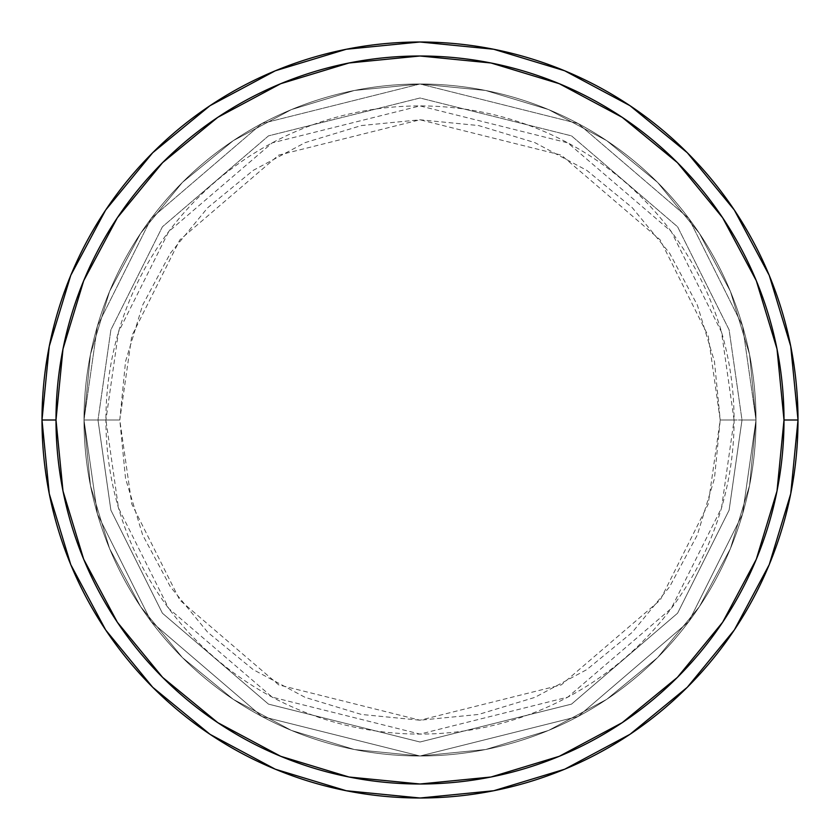 <?xml version="1.0" encoding="UTF-8"?>
<svg xmlns="http://www.w3.org/2000/svg" width="840" height="840" viewBox="0 0 840 840"><rect width="100%" height="100%" fill="white"/><g stroke="black" fill="none" stroke-linecap="round" stroke-linejoin="round"><path stroke-width="0.63" stroke-dasharray="4.2 3.15" d="M97.996 420L84 420L97.44 514.08L151.2 621.6L261.88 716.468L420 756L578.12 716.468L688.8 621.6L742.56 514.08L756 420L742.004 420L729.12 510.163L677.597 613.2L571.525 704.12L420 742.004L268.475 704.12L162.403 613.2L110.88 510.163L97.996 420L110.88 510.163L162.403 613.2L268.475 704.12L420 742.004L571.525 704.12L677.597 613.2L729.12 510.163L742.004 420L756 420L742.56 514.08L688.8 621.6L578.12 716.468L420 756L261.88 716.468L151.2 621.6L97.44 514.08L84 420L97.996 420L84 420A336 336 0 0 1 420 84A336 336 0 0 1 756 420A336 336 0 0 0 420 84A336 336 0 0 0 84 420L90.458 354.449L109.578 291.417L140.627 233.331L182.416 182.416L233.331 140.627L291.417 109.578L354.449 90.458L420 84L485.552 90.458L548.583 109.578L606.669 140.627L657.583 182.416L699.374 233.331L730.422 291.417L749.543 354.449L756 420L749.543 485.552L730.422 548.583L699.374 606.669L657.583 657.583L606.669 699.374L548.583 730.422L485.552 749.543L420 756L354.449 749.543L291.417 730.422L233.331 699.374L182.416 657.583L140.627 606.669L109.578 548.583L90.458 485.552L84 420L90.458 485.552L109.578 548.583L140.627 606.669L182.416 657.583L233.331 699.374L291.417 730.422L354.449 749.543L420 756L485.552 749.543L548.583 730.422L606.669 699.374L657.583 657.583L699.374 606.669L730.422 548.583L749.543 485.552L756 420L749.543 354.449L730.422 291.417L699.374 233.331L657.583 182.416L606.669 140.627L548.583 109.578L485.552 90.458L420 84L354.449 90.458L291.417 109.578L233.331 140.627L182.416 182.416L140.627 233.331L109.578 291.417L90.458 354.449L84 420A336 336 0 0 0 420 756A336 336 0 0 0 756 420A336 336 0 0 1 420 756A336 336 0 0 1 84 420L97.44 325.92L151.2 218.4L261.88 123.533L420 84L578.12 123.533L688.8 218.4L742.56 325.92L756 420L742.004 420L729.12 329.837L677.597 226.8L571.525 135.881L420 97.996L268.475 135.881L162.403 226.8L110.88 329.837L97.996 420L110.88 329.837L162.403 226.8L268.475 135.881L420 97.996L571.525 135.881L677.597 226.8L729.12 329.837L742.004 420L756 420L742.56 325.92L688.8 218.4L578.12 123.533L420 84L261.88 123.533L151.2 218.4L97.44 325.92L84 420L97.996 420M798 420A378 378 0 0 0 420 42A378 378 0 0 0 42 420A378 378 0 0 0 420 798A378 378 0 0 0 798 420L798 419.874M720.216 420L708.215 335.937L660.177 239.873L561.278 155.106L420 119.784L278.723 155.106L179.823 239.873L131.786 335.937L119.784 420L105.914 420L118.482 332.052L168.735 231.546L272.192 142.863L420 105.914L567.808 142.863L671.265 231.546L721.518 332.052L734.087 420L720.216 420L714.452 361.431L697.368 305.109L669.627 253.208L632.289 207.711L586.793 170.373L534.891 142.632L478.569 125.549L420 119.784L361.431 125.549L305.109 142.632L253.208 170.373L207.711 207.711L170.373 253.208L142.632 305.109L125.549 361.431L119.784 420L125.549 478.569L142.632 534.891L170.373 586.793L207.711 632.289L253.208 669.627L305.109 697.368L361.431 714.452L420 720.216L478.569 714.452L534.891 697.368L586.793 669.627L632.289 632.289L669.627 586.793L697.368 534.891L714.452 478.569L720.216 420L734.087 420A314.087 314.087 0 0 0 420 105.914A314.087 314.087 0 0 0 105.914 420L84 420A336 336 0 0 1 420 84A336 336 0 0 1 756 420L734.087 420L756 420A336 336 0 0 0 420 84A336 336 0 0 0 84 420A336 336 0 0 1 420 84A336 336 0 0 1 756 420L749.543 485.552L730.422 548.583L699.374 606.669L657.583 657.583L606.669 699.374L548.583 730.422L485.552 749.543L420 756L354.449 749.543L291.417 730.422L233.331 699.374L182.416 657.583L140.627 606.669L109.578 548.583L90.458 485.552L84 420L90.458 354.449L109.578 291.417L140.627 233.331L182.416 182.416L233.331 140.627L291.417 109.578L354.449 90.458L420 84L485.552 90.458L548.583 109.578L606.669 140.627L657.583 182.416L699.374 233.331L730.422 291.417L749.543 354.449L756 420A336 336 0 0 1 420 756A336 336 0 0 1 84 420A336 336 0 0 0 420 756A336 336 0 0 0 756 420A336 336 0 0 1 420 756A336 336 0 0 1 84 420L105.914 420A314.087 314.087 0 0 0 420 734.087A314.087 314.087 0 0 0 734.087 420L721.518 507.948L671.265 608.454L567.808 697.137L420 734.087L272.192 697.137L168.735 608.454L118.482 507.948L105.914 420L119.784 420L131.786 504.063L179.823 600.127L278.723 684.894L420 720.216L561.278 684.894L660.177 600.127L708.215 504.063L720.216 420"/><path stroke-width="1.26" d="M42 420A378 378 0 0 0 420 798A378 378 0 0 0 798 420L784.004 420A364.004 364.004 0 0 1 420 784.004A364.004 364.004 0 0 1 55.996 420L62.99 491.012L83.706 559.293L117.348 622.23L162.614 677.387L217.77 722.652L280.707 756.294L348.989 777.01L420 784.004L491.012 777.01L559.293 756.294L622.23 722.652L677.387 677.387L722.652 622.23L756.294 559.293L777.01 491.012L784.004 420L777.01 348.989L756.294 280.707L722.652 217.77L677.387 162.614L622.23 117.348L559.293 83.706L491.012 62.99L420 55.996L348.989 62.99L280.707 83.706L217.77 117.348L162.614 162.614L117.348 217.77L83.706 280.707L62.99 348.989L55.996 420L42 420L55.996 420A364.004 364.004 0 0 1 420 55.996A364.004 364.004 0 0 1 784.004 420L798 420A378 378 0 0 0 420 42A378 378 0 0 0 42 420A378 378 0 0 1 420 42A378 378 0 0 1 798 420A378 378 0 0 1 420 798A378 378 0 0 1 42 420L49.266 346.258L70.77 275.342L105.63 210.095M105.704 209.99L152.712 152.712L209.895 105.777M209.99 105.704L275.342 70.77L346.258 49.266L419.874 42M420 42L493.742 49.266L564.659 70.77L629.905 105.63M630.01 105.704L687.288 152.712L734.223 209.895M734.297 209.99L769.23 275.342L790.734 346.258L798 419.874M798 420L790.734 493.742L769.23 564.659L734.37 629.905M734.297 630.01L687.288 687.288L630.105 734.223M630.01 734.297L564.659 769.23L493.742 790.734L420.126 798M420 798L346.258 790.734L275.342 769.23L210.095 734.37M209.99 734.297L152.712 687.288L105.777 630.105M105.704 630.01L70.77 564.659L49.266 493.742L42 420.126"/></g></svg>
